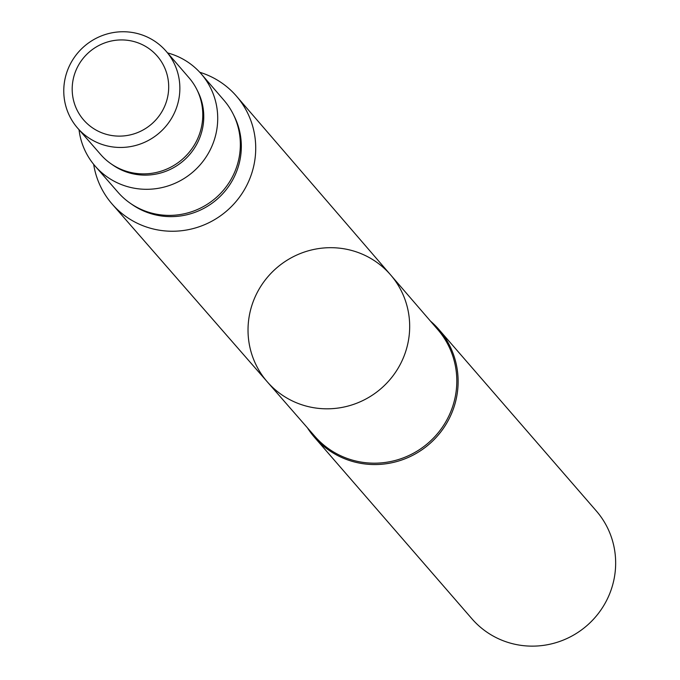 <?xml version="1.0" encoding="UTF-8"?>
<svg xmlns="http://www.w3.org/2000/svg" width="680" height="680" viewBox="0 0 680 680"><rect width="100%" height="100%" fill="white"/><g stroke="black" fill="none" stroke-linecap="round" stroke-linejoin="round"><path stroke-width="1.02" d="M249.203 316.336A81.617 79.772 -40.9 0 0 267.35 381.905A81.617 79.772 -40.9 0 0 381.123 388.51A81.617 79.772 -40.9 0 0 390.651 274.941A81.617 79.772 -40.9 0 0 307.708 250.988A81.617 79.772 -40.9 0 0 249.203 316.336M390.651 274.941L437.835 329.655A81.404 79.56 139.1 0 1 455.634 394.714A81.404 79.56 139.1 0 1 397.502 459.825A81.404 79.56 139.1 0 1 314.857 436.339L267.35 381.905A81.617 79.772 -40.9 0 0 381.123 388.51A81.617 79.772 -40.9 0 0 390.651 274.941L236.529 96.228A82.314 80.453 -40.9 0 0 199.767 72.275M307.411 427.805A82.314 80.453 -40.9 0 0 314.432 437.24L471.962 618.825A82.314 80.453 -40.9 0 0 586.857 625.659A82.314 80.453 -40.9 0 0 596.317 510.952L438.779 329.358A82.314 80.453 -40.9 0 0 430.431 321.079M314.432 437.24A82.314 80.453 -40.9 0 0 429.326 444.065A82.314 80.453 -40.9 0 0 438.779 329.358M79.025 129.71A70.269 68.68 -40.9 0 0 95.174 166.132A70.269 68.68 -40.9 0 0 166.523 186.405A70.269 68.68 -40.9 0 0 216.699 130.194A70.269 68.68 -40.9 0 0 201.339 74.035A70.269 68.68 -40.9 0 0 167.56 52.904M201.339 74.035L223.983 100.3A70.167 68.587 139.1 0 1 233.172 114.079A70.167 68.587 139.1 0 1 215.798 197.931A70.167 68.587 139.1 0 1 130.331 203.294A70.167 68.587 139.1 0 1 117.98 192.261L95.174 166.132M111.035 163.795L112.965 165.138A57.91 56.602 -40.9 0 0 202.929 126.42A57.91 56.602 -40.9 0 0 197.846 91.502L196.792 89.403A58.505 57.188 139.1 0 1 182.308 159.324A58.505 57.188 139.1 0 1 111.035 163.795A58.505 57.188 139.1 0 1 100.742 154.598L77.647 128.137A58.616 57.29 -40.9 0 0 137.165 145.044A58.616 57.29 -40.9 0 0 179.019 98.166A58.616 57.29 -40.9 0 0 166.201 51.323A58.616 57.29 -40.9 0 0 106.632 34.111A58.616 57.29 -40.9 0 0 64.617 81.039A58.616 57.29 -40.9 0 0 77.647 128.137M166.201 51.323L189.133 77.919A58.505 57.188 139.1 0 1 196.792 89.403M167.994 95.141A48.722 47.617 -40.9 0 0 103.785 43.273A48.722 47.617 -40.9 0 0 89.556 125.664A48.722 47.617 -40.9 0 0 167.994 95.141M130.331 203.294L132.26 204.637A69.564 68 -40.9 0 0 240.329 158.117A69.564 68 -40.9 0 0 234.218 116.178L233.172 114.079M93.661 164.331A82.314 80.453 -40.9 0 0 112.183 204.111A82.314 80.453 -40.9 0 0 195.755 227.851A82.314 80.453 -40.9 0 0 254.532 162.01A82.314 80.453 -40.9 0 0 236.529 96.228M267.35 381.905L112.183 204.111"/></g></svg>

